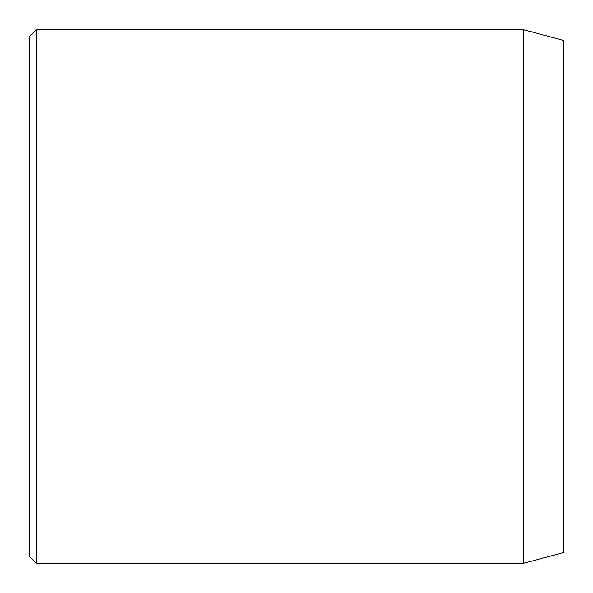 <?xml version="1.0" encoding="UTF-8"?>
<svg xmlns="http://www.w3.org/2000/svg" width="593" height="593" viewBox="0 0 593 593"><rect width="100%" height="100%" fill="white"/><g stroke="black" fill="none" stroke-linecap="round" stroke-linejoin="round"><path stroke-width="0.89" d="M523.322 29.65L523.322 563.35L563.35 552.624L563.35 40.376L523.322 29.65L36.321 29.65L36.321 563.35L29.65 556.679L29.65 36.321L36.321 29.65M523.322 563.35L36.321 563.35"/></g></svg>
